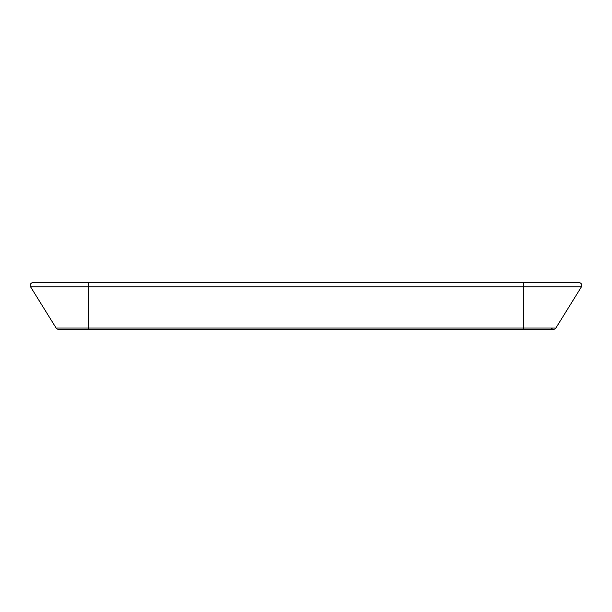 <?xml version="1.0" encoding="UTF-8"?>
<svg xmlns="http://www.w3.org/2000/svg" width="612" height="612" viewBox="0 0 612 612"><rect width="100%" height="100%" fill="white"/><g stroke="black" fill="none" stroke-linecap="round" stroke-linejoin="round"><path stroke-width="0.92" d="M578.264 282.805A2.746 2.746 0 0 1 581.4 286.875L555.887 328.017A2.746 2.746 0 0 1 551.228 328.017M88.618 282.683L32.933 282.683A2.746 2.746 0 0 1 33.736 282.805A2.746 2.746 0 0 0 30.6 286.875L88.618 286.875L88.618 282.683L579.067 282.683A2.746 2.746 0 0 1 581.4 286.875L555.887 328.017A2.746 2.746 0 0 1 553.554 329.317A2.746 2.746 0 0 0 555.887 328.017L523.382 328.017L523.382 329.317L553.554 329.317L58.446 329.317A2.746 2.746 0 0 1 56.113 328.017L88.618 328.017L88.618 329.317M30.6 286.875L56.113 328.017L30.6 286.875A2.746 2.746 0 0 1 32.933 282.683A2.746 2.746 0 0 0 30.6 286.875M579.067 282.683A2.746 2.746 0 0 1 581.4 286.875L523.382 286.875L523.382 328.017L88.618 328.017L88.618 286.875L523.382 286.875L523.382 282.683"/></g></svg>
